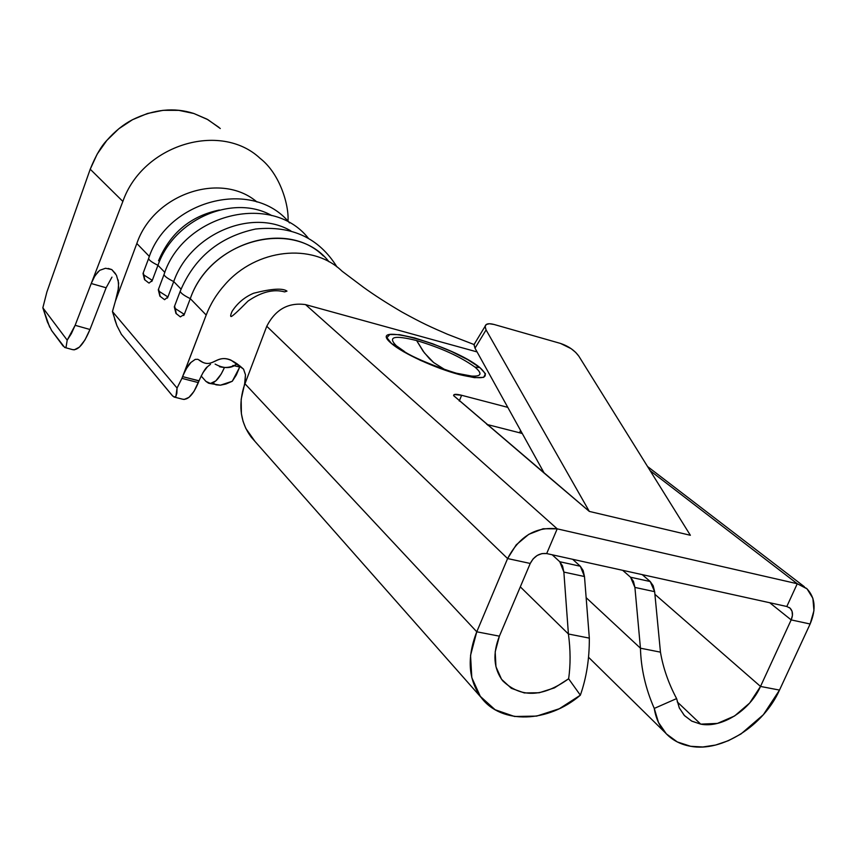 <?xml version="1.0" encoding="UTF-8"?>
<svg xmlns="http://www.w3.org/2000/svg" width="857" height="857" viewBox="0 0 857 857"><rect width="100%" height="100%" fill="white"/><g stroke="black" fill="none" stroke-linecap="round" stroke-linejoin="round"><path stroke-width="1.29" d="M433.631 362.543L444.965 369.688L433.631 362.543L429.475 358.719L423.154 351.241L416.62 340.561L424.354 352.838L433.631 362.543M404.3 351.37L396.33 345.767L391.67 343.657C402.908 353.373 435.195 368.189 459.191 374.541C484.462 380.412 491.361 378.098 479.888 367.599L474.864 367.053C482.459 373.406 481.58 376.448 472.25 376.18C464.73 378.141 412.56 358.569 403.122 350.631L396.33 345.767C387.364 336.705 394.134 334.969 416.62 340.561C440.959 347.824 460.37 356.651 474.864 367.053C483.08 374.006 481.345 376.973 469.668 375.934L458.27 373.706M160.184 296.458L158.524 289.12L159.198 291.391L167.918 296.95L173.725 281.567L181.052 289.12L173.725 281.567C190.308 233.832 251.926 207.833 290.866 230.887C251.926 207.833 190.308 233.832 173.725 281.567C167.608 278.557 164.373 276.2 164.041 274.497L164.041 274.551C164.458 276.254 167.683 278.6 173.725 281.567L167.918 296.95L159.198 291.391L160.184 296.458M183.741 315.537L184.298 314.369L175.289 308.584L176.274 313.769L174.571 306.142L175.289 308.584L184.298 314.369L190.286 298.643L206.194 315.044L183.741 373.791M144.844 279.971L143.226 272.89L143.858 274.99L152.3 280.346L157.956 265.295L164.844 272.408L157.956 265.295C173.939 218.964 233.479 193.596 271.819 215.6C233.479 193.596 173.939 218.964 157.956 265.295C152.032 262.392 148.914 260.142 148.604 258.535L148.604 258.578C148.989 260.196 152.107 262.435 157.956 265.295L152.3 280.346L143.858 274.99L144.844 279.971M700.737 724.144L677.223 701.872L700.737 724.144L691.803 721.144L684.529 715.67L679.344 708.011L676.602 698.594L654.266 708.428C645.6 688.728 640.993 668.653 640.447 648.203L586.145 597.661L640.447 648.203L634.908 587.42L633.473 581.442L630.559 577.232L622.675 570.323L630.559 577.232L634.908 587.42L640.447 648.203L660.458 652.156L654.652 591.673L634.908 587.42L654.652 591.673L660.458 652.156L640.447 648.203C640.993 668.653 645.6 688.728 654.266 708.428L658.487 722.472L666.328 733.849L677.276 741.926L690.656 746.297C680.351 744.508 671.877 739.966 665.246 732.692C659.44 726.158 655.776 718.07 654.266 708.428L676.602 698.594C668.481 683.297 663.104 667.817 660.458 652.156C663.104 667.817 668.481 683.297 676.602 698.594L679.269 707.828L684.261 715.391L691.631 721.058L700.737 724.144C721.744 728.343 749.886 710.464 760.513 686.436L779.506 690.089L810.122 624.003L779.506 690.089L760.513 686.436L791.172 619.9L760.513 686.436L749.671 703.029L734.567 715.991L717.416 723.415L700.737 724.144M654.898 594.308L760.513 686.436L654.898 594.308M544.227 473.15L453.642 395.666L454.296 394.531L461.623 395.281L507.794 407.364L461.623 395.281L459.277 401.044L461.623 395.281C456.17 393.92 453.503 394.027 453.621 395.591L589.316 511.415L544.227 473.15L475.003 348.178L544.227 473.15M786.812 606.499L546.68 553.568L786.812 606.499L797.267 583.735L650.142 470.686L797.267 583.735L557.211 528.844L797.267 583.735L786.812 606.499L790.079 608.17L792.05 611.298L792.436 615.422L791.172 619.9L769.704 602.728L791.172 619.9L810.122 624.003L791.172 619.9C793.228 614.972 792.854 611.052 790.047 608.138L786.812 606.499M519.621 432.785L486.819 424.419L519.588 432.774L520.563 430.418L519.588 432.774L522.299 433.556M254.99 441.419L245.82 428.425L243.067 421.355L241.395 413.792L241.16 399.373L244.641 383.786L245.477 374.702L243.549 369.131L230.951 360.122C217.228 354.305 213.447 367.235 202.777 362.307L198.535 359.694C215.825 373.181 216.039 344.203 243.549 369.131L245.477 374.841L244.963 383.765L266.763 326.271C275.418 309.441 288.348 302.221 305.553 304.61C288.348 302.221 275.418 309.441 266.763 326.271L507.601 558.56C519.278 536.353 535.818 526.444 557.211 528.844L305.553 304.61L477.081 351.916L305.553 304.61L557.211 528.844L546.68 553.568L557.211 528.844L543.134 528.748L528.715 534.361L516.225 544.848L507.601 558.56L476.771 631.802L499.395 636.162L530.237 563.456L507.601 558.56L266.763 326.271L244.963 383.765L476.771 631.802L507.601 558.56L530.237 563.456L499.395 636.162L476.771 631.802L470.547 655.38L471.811 677.673L480.338 696.398L495.11 709.735L514.543 716.484L536.664 716.098L559.321 708.739L580.36 695.188L568.62 678.776C570.633 664.893 570.558 649.97 568.416 633.998L563.863 572.08L584.485 576.525L589.327 638.122L568.416 633.998L563.863 572.08L562.556 565.995L559.782 561.742L580.318 566.241L572.669 559.3L580.318 566.241L583.135 570.483L584.485 576.525L589.327 638.122C589.455 658.754 586.477 677.769 580.36 695.188L568.62 678.776L554.425 687.882L539.171 692.767L524.323 692.938L511.34 688.31L501.549 679.29L495.957 666.725L495.196 651.845L499.395 636.162C492.539 653.698 493.611 668.556 502.62 680.715L502.609 680.704C520.617 698.123 542.61 697.469 568.62 678.776C570.633 664.893 570.558 649.97 568.416 633.998L589.327 638.122C589.455 658.754 586.477 677.769 580.36 695.188C548.073 722.901 501.238 724.701 481.141 697.469C468.211 679.472 466.754 657.587 476.771 631.802L244.963 383.765L243.517 387.996C238.3 406.829 240.871 423.219 251.24 437.166L481.141 697.469M479.888 367.599L485.49 373.802L483.669 377.359L474.478 377.658L459.191 374.541L440.177 368.467L420.519 360.39L403.443 351.649L391.67 343.657L386.925 337.669L389.753 334.541L399.501 334.659L414.574 337.904L432.721 343.775L451.382 351.424L467.901 359.758L479.888 367.599C453.31 345.21 363.347 320.282 391.67 343.657L396.33 345.767C387.364 336.705 394.134 334.969 416.62 340.561C440.959 347.824 460.37 356.651 474.864 367.053L479.888 367.599M690.367 535.282L589.316 511.415L486.08 329.934L485.073 326.667L486.251 324.492L489.411 323.732L494.06 324.471L560.532 343.443L571.126 348.66L575.7 352.409L578.85 356.191L690.367 535.282L589.316 511.415L486.08 329.934L475.003 348.178L486.08 329.934L485.105 326.303C485.769 323.689 488.747 323.078 494.06 324.471L560.532 343.443C568.534 346.164 574.629 350.417 578.85 356.191L690.367 535.282M650.217 581.528L630.559 577.232L650.217 581.528L653.173 585.727L654.652 591.673L650.217 581.528L642.247 574.64L650.217 581.528M488.244 424.783L487.987 425.415M552.229 554.8L559.782 561.742L552.229 554.8M520.317 586.852L568.416 633.998L520.317 586.852M530.237 563.456L533.097 558.925L537.232 555.443L541.999 553.568L546.68 553.568C539.578 552.829 534.104 556.118 530.237 563.456M810.122 624.003L813.946 610.645L812.875 598.293L807.037 588.834L797.267 583.735L806.587 588.427C815.221 597.19 816.41 609.048 810.122 624.003M690.656 746.297L702.772 746.983L715.509 745.065L728.407 740.684L740.973 733.967L763.373 714.706L779.506 690.089C763.63 725.708 722.065 752.275 690.656 746.297M563.863 572.08L584.485 576.525L580.318 566.241L559.782 561.742L563.863 572.08M219.446 366.7C225.927 368.296 231.84 367.332 237.164 363.807C231.208 368.756 223.848 368.842 215.107 364.086M210.479 364.343L207.458 366.732L202.959 372.666M199.028 380.776L182.562 376.652L181.92 378.355L198.331 382.608L199.006 380.851C202.723 372.645 205.541 367.942 207.458 366.732M341.954 271.069L341.686 270.833C312.419 242.713 256.329 248.53 224.984 284.556C216.778 293.705 210.511 303.86 206.194 315.044C210.511 303.86 216.778 293.705 224.984 284.556C256.329 248.53 312.419 242.713 341.686 270.833M186.537 368.371L190.993 362.393L195.246 359.383L197.892 359.319M323.368 255.975C286.784 219.028 209.494 242.692 190.286 298.643L206.194 315.044L181.92 378.355L177.056 388.039L112.449 311.562L115.406 301.118L136.831 243.506L149.397 256.468L136.831 243.506C153.628 193.811 221.052 171.218 256.971 201.995C221.052 171.218 153.628 193.811 136.831 243.506L115.406 301.118L112.449 311.562L177.056 388.039L176.853 393.277L175.91 396.384L174.303 397.123L172.171 395.473L121.33 334.273M151.785 281.471L152.3 280.346L149.097 283.078M167.383 298.097L167.918 296.95L164.587 299.693L159.884 296.136L158.288 289.773L164.041 274.497C182.959 214.807 270.983 191.411 308.177 238.01M117.045 326.003L114.602 319.083M172.835 396.191L121.415 334.38L116.938 325.724L112.449 311.562M182.455 399.158L184.201 399.458L189.011 397.327L193.982 391.413L198.985 380.915L182.584 376.598C186.29 368.349 189.097 363.614 190.993 362.393M158.534 260.753C170.286 232.986 190.565 216.071 219.36 210.019M336.962 266.923C318.943 237.967 291.819 225.327 255.579 229.023C219.467 236.821 194.346 257.561 180.227 291.23L174.303 306.849L175.964 313.426L180.356 316.886L184.298 314.369L190.286 298.643C183.944 295.504 180.591 293.04 180.227 291.23L180.227 291.294C180.677 293.105 184.03 295.547 190.286 298.643C210.597 239.007 295.247 217.849 328.949 261.739M456.417 373.213L472.25 376.18L457.799 373.588M475.153 342.725L474.039 344.878L475.003 348.178L474.071 344.514L475.153 342.725M195.246 359.383L197.881 359.319M174.592 397.166L182.498 399.169C187.929 400.283 193.211 394.766 198.331 382.608L181.92 378.355L177.056 388.039L175.91 396.384L173.982 397.016M111.967 277.132L106.139 287.77L91.238 283.517L75.137 325.306L89.974 329.495L106.139 287.77L91.238 283.517L75.137 325.306L71.367 333.619L67.2 340.154L42.85 307.792L46.889 291.958L90.221 169.215L122.862 201.427L91.249 283.474L94.966 275.729L99.68 270.33L105.529 268.262L111.796 269.591L116.456 275.247L118.652 283.056L118.009 292.055L115.406 301.118L118.641 287.609L118.191 280.014M259.789 158.074L259.992 158.245C220.41 121.212 142.69 144.565 122.862 201.427L91.238 283.517M219.006 127.414L206.998 119.155L193.886 113.51C174.378 107.157 153.906 109.225 132.481 119.723C123.537 124.308 114.999 131.207 106.846 140.398C101.169 146.247 95.63 155.856 90.221 169.215L122.862 201.427M49.642 327.138L42.85 307.792L67.2 340.154L66.085 347.064L64.65 347.449L51.474 330.341M63.182 346.132L51.666 330.609L47.414 321.964L42.85 307.792L46.889 291.958L90.221 169.215L97.205 154.046L106.846 140.398L118.759 128.807L132.481 119.723L147.447 113.488L163.076 110.328L178.759 110.349L193.886 113.51L207.897 119.659L220.281 128.518M72.363 349.581L74.27 349.849L79.433 347.096L84.961 339.961L89.974 329.495L106.139 287.77M224.266 367.889L221.202 374.048L215.803 380.904L210.436 383.465L205.926 381.386L201.138 375.998L205.926 381.386L208.605 383.218C213.939 384.311 219.156 379.201 224.266 367.889M212.836 382.886L215.953 384.814L220.41 385.189L225.959 383.979L232.279 381.258L236.318 375.012L240.078 366.078L239.746 367.021L232.89 365.489L239.746 367.021L232.279 381.258L220.41 385.189L209.611 383.443M91.249 283.474L94.259 276.95L98.244 271.54M108.207 268.445L111.796 269.591L115.513 273.672M65.111 347.578L72.416 349.592C78.062 350.674 83.911 343.978 89.974 329.495L75.137 325.306L67.2 340.154L66.085 347.064L64.639 347.439M148.636 282.853L144.544 279.639L143.012 273.479L148.604 258.535C166.933 200.281 252.772 177.474 289.516 222.906M665.246 732.692L588.566 657.287M804.369 586.724L647.56 466.529M789.329 607.57L790.047 608.138M342.018 271.155L363.368 287.202C373.791 294.776 386.603 303.024 401.815 311.959C422.844 323.55 430.75 327.01 447.579 334.294L474.071 344.546M284.631 291.894L286.977 291.123C282.692 287.952 271.562 288.659 253.608 293.244C244.588 297.09 237.41 303.132 232.065 311.38C230.683 314.594 230.319 316.308 230.983 316.522C231.786 316.897 237.464 311.755 248.016 301.075C261.439 291.905 273.64 288.841 284.631 291.894M485.105 326.303L474.071 344.514M259.778 158.095C280.443 173.821 289.227 206.323 287.973 221.245"/></g></svg>
